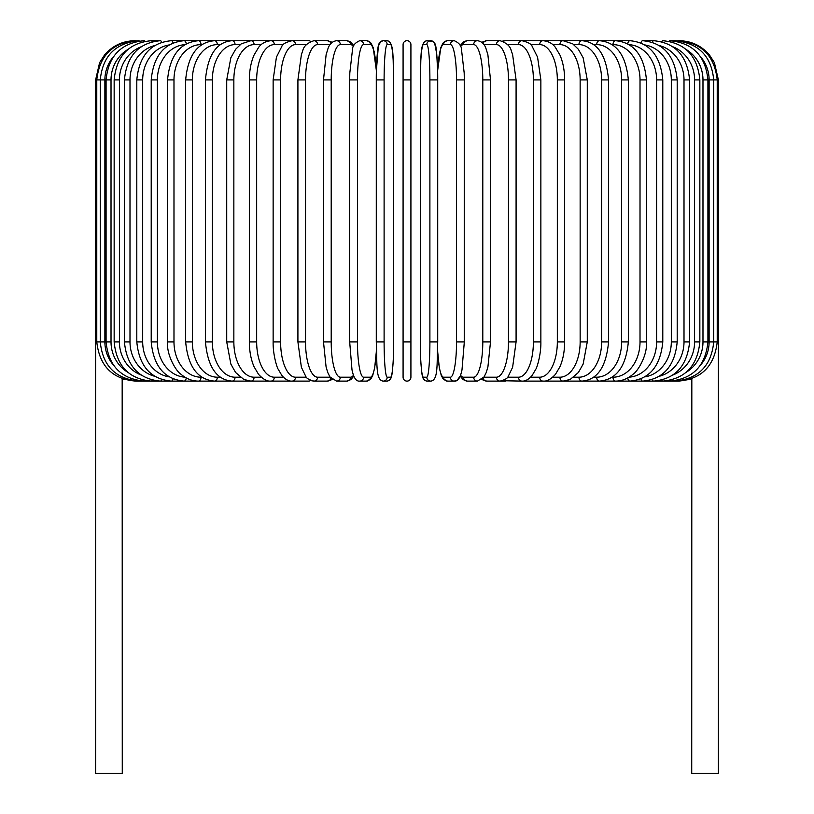 <?xml version="1.0" encoding="UTF-8"?>
<svg xmlns="http://www.w3.org/2000/svg" width="814" height="814" viewBox="0 0 814 814"><rect width="100%" height="100%" fill="white"/><g stroke="black" fill="none" stroke-linecap="round" stroke-linejoin="round"><path stroke-width="1.22" d="M410.917 44.617A3.917 3.917 0 0 0 407 40.7A3.917 3.917 0 0 0 403.083 44.617L403.083 79.914L403.083 44.617A3.917 3.917 0 0 1 407 40.7A3.917 3.917 0 0 1 410.917 44.617L410.917 377.197A3.917 3.917 0 0 1 407 381.115A3.917 3.917 0 0 1 403.083 377.197A3.917 3.917 0 0 0 407 381.115A3.917 3.917 0 0 0 410.917 377.197A3.917 3.917 0 0 1 407 381.115A3.917 3.917 0 0 1 403.083 377.197L403.083 44.617L403.083 79.914L410.917 79.914M113.461 56.695A35.297 34.758 90 0 0 104.884 79.914L95.604 79.914L95.604 332.488L96.774 332.488M95.604 332.488L95.604 773.3L122.273 773.3L122.171 378.632M403.083 341.9L410.917 341.9L410.917 377.197A3.917 3.917 0 0 1 407 381.115A3.917 3.917 0 0 1 403.083 377.197A3.917 3.917 0 0 0 407 381.115A3.917 3.917 0 0 0 410.917 377.197M691.829 378.632L691.727 773.3L718.396 773.3L718.396 332.488L717.226 332.488M135.948 380.993L122.273 379.049M134.829 40.71L134.829 40.7C122.517 40.954 112.383 45.777 104.406 55.159L99.603 62.668L95.604 79.914M135.948 40.822L135.857 40.7C112.474 42.674 99.45 55.749 96.774 79.914L96.774 341.9L104.884 341.9A35.297 34.758 90 0 0 113.461 365.12M139.235 41.026A3.917 0.682 -90 0 0 138.96 40.7C115.496 42.989 102.605 56.064 100.275 79.914L100.275 341.9C102.605 365.751 115.496 378.825 138.96 381.115L290.517 381.115A3.917 3.398 90 0 0 291.025 381.074M104.884 79.914L104.884 341.9M139.235 380.789A3.917 0.682 90 0 1 138.96 381.115L135.857 381.115C112.556 379.222 99.522 366.147 96.774 341.9M106.085 79.914L111.019 79.914L111.019 341.9L106.085 341.9L106.085 79.914C108.404 56.024 121.083 42.949 144.098 40.7A3.917 1.018 -90 0 1 144.648 41.321M127.839 49.491A35.297 34.096 90 0 0 111.019 79.914M111.019 341.9A35.297 34.096 90 0 0 127.839 372.324M144.648 380.494A3.917 1.018 90 0 1 144.098 381.115C121.083 378.866 108.404 365.791 106.085 341.9M114.153 79.914L119.414 79.914L119.414 341.9L114.153 341.9L114.153 79.914C116.473 55.963 128.836 42.888 151.241 40.7A3.917 1.343 -90 0 1 152.147 41.728M141.046 46.825A35.297 33.171 90 0 0 119.414 79.914M119.414 341.9A35.297 33.171 90 0 0 141.046 374.989M152.147 380.087A3.917 1.343 90 0 1 151.241 381.115C128.836 378.927 116.473 365.852 114.153 341.9M124.41 79.914L129.996 79.914L129.996 341.9L124.41 341.9L124.41 79.914C126.74 55.871 138.716 42.796 160.327 40.7L151.241 40.7M154.64 45.564A35.297 31.99 90 0 0 129.996 79.914M161.65 42.257A3.917 1.659 -90 0 0 160.327 40.7M129.996 341.9A35.297 31.99 90 0 0 154.64 376.251M161.65 379.558A3.917 1.659 90 0 1 160.327 381.115C138.716 379.019 126.74 365.944 124.41 341.9M136.803 79.914L142.684 79.914L142.684 341.9L136.803 341.9L136.803 79.914C139.133 55.759 150.631 42.694 171.286 40.7A3.917 1.964 -90 0 1 173.067 42.949M169.18 44.933A35.297 30.566 90 0 0 142.684 79.914M142.684 341.9A35.297 30.566 90 0 0 169.18 376.882M173.067 378.866A3.917 1.964 90 0 1 171.286 381.115C150.631 379.131 139.133 366.056 136.803 341.9M151.211 79.914L157.387 79.914L157.387 341.9L151.211 341.9L151.211 79.914C153.541 55.627 164.489 42.552 184.045 40.7L171.286 40.7M184.9 44.668A35.297 28.917 90 0 0 157.387 79.914M186.253 43.875A3.917 2.249 -90 0 0 184.045 40.7L198.504 40.7A3.917 2.523 -90 0 1 201.017 44.617A35.297 27.035 90 0 0 173.982 79.914L173.982 341.9L167.542 341.9L167.542 79.914L173.982 79.914M157.387 341.9A35.297 28.917 90 0 0 184.9 377.157M186.253 377.94A3.917 2.249 90 0 1 184.045 381.115C164.489 379.263 153.541 366.188 151.211 341.9M201.882 44.617L201.017 44.617M173.982 341.9A35.297 27.035 90 0 0 201.017 377.197L201.882 377.197M201.017 377.197A3.917 2.523 90 0 1 198.504 381.115C192.185 381.105 186.314 378.805 180.891 374.186C176.709 371.866 166.422 355.718 167.542 341.9M185.663 79.914L192.358 79.914L192.358 341.9L185.663 341.9L185.663 79.914C187.963 55.25 197.588 42.175 214.54 40.7L198.504 40.7C180.179 42.389 169.861 55.464 167.542 79.914M220.34 44.617L217.318 44.617A35.297 24.959 90 0 0 192.358 79.914M217.318 44.617A3.917 2.778 -90 0 0 214.54 40.7L232.051 40.7A3.917 3.002 -90 0 1 235.053 44.617A35.297 22.69 90 0 0 212.362 79.914L212.362 341.9L205.443 341.9L205.443 79.914L212.362 79.914M192.358 341.9A35.297 24.959 90 0 0 217.318 377.197L220.34 377.197M217.318 377.197A3.917 2.778 90 0 1 214.54 381.115C197.588 379.639 187.963 366.565 185.663 341.9M240.191 44.617L235.053 44.617M212.362 341.9A35.297 22.69 90 0 0 235.053 377.197L240.191 377.197M235.053 377.197A3.917 3.002 90 0 1 232.051 381.115C216.575 379.894 207.712 366.819 205.443 341.9M226.719 79.914L233.852 79.914L233.852 341.9L226.719 341.9L226.719 79.914L230.85 57.763L235.694 49.206L241.29 43.814L250.885 40.7L232.051 40.7C216.575 41.921 207.712 54.996 205.443 79.914M261.263 44.617L254.1 44.617A35.297 20.248 90 0 0 233.852 79.914M254.1 44.617A3.917 3.215 -90 0 0 250.885 40.7L270.909 40.7A3.917 3.398 -90 0 1 274.308 44.617A35.297 17.643 90 0 0 256.664 79.914L256.664 341.9L249.338 341.9L249.338 79.914L256.664 79.914M233.852 341.9A35.297 20.248 90 0 0 254.1 377.197L261.263 377.197M254.1 377.197A3.917 3.215 90 0 1 250.885 381.115L243.844 379.477L235.582 372.466L230.861 364.092L226.719 341.9M283.404 44.617L274.308 44.617M256.664 341.9A35.297 17.643 90 0 0 274.308 377.197L283.404 377.197M291.025 40.741A3.917 3.398 -90 0 0 290.517 40.7L291.972 40.7A3.917 3.551 -90 0 1 295.533 44.617A35.297 14.917 90 0 0 280.606 79.914L280.606 341.9L273.138 341.9L273.138 79.914L280.606 79.914M274.308 377.197A3.917 3.398 90 0 1 270.909 381.115C267.134 381.512 262.993 379.232 258.486 374.257L254.06 366.748C250.977 359.605 249.399 351.322 249.338 341.9M306.43 44.617L295.533 44.617M280.606 341.9A35.297 14.917 90 0 0 295.533 377.197L306.43 377.197M310.582 41.402A3.917 3.551 -90 0 0 308.547 40.7L291.972 40.7C285.734 42.297 282.366 44.18 281.858 46.357L276.434 57.153L273.138 79.914M310.582 380.413A3.917 3.551 90 0 1 308.547 381.115L291.972 381.115C288.675 381.328 285.307 379.446 281.868 375.458L278.123 369.108C277.177 368.07 272.812 354.538 273.138 341.9M295.533 377.197A3.917 3.551 90 0 1 291.972 381.115M297.914 79.914L305.525 79.914L305.525 341.9L297.914 341.9L297.914 79.914L301.414 54.426L302.716 50.916C303.551 46.347 307.275 42.939 313.909 40.7A3.917 3.683 -90 0 1 317.592 44.617A35.297 12.068 90 0 0 305.525 79.914M330.138 44.617L317.592 44.617M305.525 341.9A35.297 12.068 90 0 0 317.592 377.197L330.138 377.197M330.891 43.63A3.917 3.683 -90 0 0 327.32 40.7L313.909 40.7L327.32 40.7L332.254 42.287L327.32 40.7M330.891 378.184A3.917 3.683 90 0 1 327.32 381.115L332.254 379.528M317.592 377.197A3.917 3.683 90 0 1 313.909 381.115L311.396 380.718M323.636 79.914L331.206 79.914L331.206 341.9L323.494 341.9L323.494 79.914L326.119 54.701L327.798 49.227C329.304 44.17 332.224 41.331 336.558 40.7A3.917 3.785 -90 0 1 340.344 44.617A35.297 9.137 90 0 0 331.206 79.914M353.479 46.551A35.297 9.137 90 0 0 350.498 44.617L340.344 44.617M331.206 341.9A35.297 9.137 90 0 0 340.344 377.197L350.498 377.197A35.297 9.137 90 0 0 353.479 375.264M350.498 44.617A3.917 3.785 -90 0 0 346.703 40.7L336.558 40.7M350.498 377.197A3.917 3.785 90 0 1 346.703 381.115L350.915 379.599L353.815 376.109M340.344 377.197A3.917 3.785 90 0 1 336.558 381.115L346.703 381.115M349.745 79.914L357.468 79.914L357.468 341.9L349.745 341.9M376.363 71.601A35.297 6.125 90 0 0 370.411 44.617L363.604 44.617A35.297 6.125 90 0 0 357.468 79.914M363.604 44.617A3.917 3.867 -90 0 0 359.737 40.7L366.544 40.7L369.515 41.656L371.082 43.203L374.277 51.821L376.383 70.645L378.357 46.072L380.718 41.565L383.282 40.7A3.917 3.907 -90 0 1 387.189 44.617A35.297 3.073 90 0 0 384.106 79.914L384.106 341.9L376.282 341.9L376.282 79.914L384.106 79.914M357.468 341.9A35.297 6.125 90 0 0 363.604 377.197L370.411 377.197A35.297 6.125 90 0 0 376.363 350.224M370.411 44.617A3.917 3.867 -90 0 0 366.544 40.7L359.737 40.7C354.894 42.827 352.472 45.869 352.472 49.827L349.806 72.995L349.684 79.914L349.684 341.9L352.014 369.994L353.073 374.094C354.701 379.11 356.919 381.451 359.737 381.115L366.544 381.115A3.917 3.867 90 0 0 370.411 377.197M363.604 377.197A3.917 3.867 90 0 1 359.737 381.115M384.106 341.9A35.297 3.073 90 0 0 387.189 377.197A3.917 3.907 90 0 1 383.282 381.115C375.325 380.382 377.33 363.013 376.282 341.9L376.282 79.914C376.17 60.419 378.062 45.258 378.357 46.072C378.876 42.725 380.514 40.934 383.282 40.7L386.701 40.7C394.648 41.433 392.643 58.801 393.691 79.914A35.297 3.073 90 0 0 390.608 44.617L387.189 44.617M393.681 341.9L393.691 79.914L393.681 341.9C393.813 361.396 391.91 376.556 391.615 375.742C391.096 379.09 389.458 380.881 386.701 381.115A3.917 3.907 90 0 0 390.608 377.197A35.297 3.073 90 0 0 393.681 341.9C393.813 361.396 391.91 376.556 391.615 375.742C391.096 379.09 389.458 380.881 386.701 381.115L383.282 381.115M387.189 377.197L390.608 377.197M390.608 44.617A3.917 3.907 -90 0 0 386.701 40.7M429.894 79.914L437.718 79.914L437.718 341.9L429.894 341.9L429.894 79.914A35.297 3.073 -90 0 0 426.811 44.617L423.392 44.617A35.297 3.073 -90 0 0 420.319 79.914L420.319 341.9A35.297 3.073 -90 0 0 423.392 377.197L426.811 377.197A35.297 3.073 -90 0 0 429.894 341.9M426.811 377.197A3.917 3.907 -90 0 0 430.718 381.115C438.675 380.382 436.67 363.013 437.718 341.9L437.718 79.914C437.83 60.419 435.938 45.258 435.643 46.072C435.124 42.725 433.486 40.934 430.718 40.7A3.917 3.907 90 0 0 426.811 44.617M437.637 350.224A35.297 6.125 -90 0 0 443.589 377.197L450.396 377.197A35.297 6.125 -90 0 0 456.532 341.9L456.532 79.914L464.316 79.914L464.194 72.995L461.528 49.827C461.528 45.869 459.106 42.827 454.263 40.7A3.917 3.867 90 0 0 450.396 44.617L443.589 44.617A3.917 3.867 90 0 1 447.456 40.7L444.485 41.656L442.918 43.203L440.791 47.721L437.617 70.645L436.742 53.897L434.656 43.203L433.282 41.565L427.299 40.7A3.917 3.907 90 0 0 423.392 44.617M430.718 381.115L427.299 381.115C424.542 380.881 422.904 379.09 422.385 375.742C422.09 376.556 420.187 361.396 420.309 341.9L420.319 79.914C421.357 58.801 419.352 41.433 427.299 40.7M420.309 341.9C420.187 361.396 422.09 376.556 422.385 375.742C422.904 379.09 424.542 380.881 427.299 381.115A3.917 3.907 -90 0 1 423.392 377.197M464.255 341.9L464.255 79.914M456.532 79.914A35.297 6.125 -90 0 0 450.396 44.617M443.589 44.617A35.297 6.125 -90 0 0 437.637 71.601M450.396 377.197A3.917 3.867 -90 0 0 454.263 381.115C457.081 381.451 459.3 379.11 460.928 374.094L461.986 369.994L464.316 341.9L456.532 341.9M437.617 351.17L439.346 368.06L441.3 375.549L443.111 378.866L447.456 381.115A3.917 3.867 -90 0 1 443.589 377.197M460.521 375.264A35.297 9.137 -90 0 0 463.502 377.197L473.656 377.197A35.297 9.137 -90 0 0 482.794 341.9L482.794 79.914L490.506 79.914L487.881 54.701L486.202 49.227C484.696 44.17 481.776 41.331 477.442 40.7A3.917 3.785 90 0 0 473.656 44.617L463.502 44.617A35.297 9.137 -90 0 0 460.521 46.551M482.794 79.914A35.297 9.137 -90 0 0 473.656 44.617M490.364 341.9L482.794 341.9M477.442 40.7L467.297 40.7A3.917 3.785 90 0 0 463.502 44.617M447.456 381.115L454.263 381.115L457.234 380.158L460.185 376.109L463.085 379.599L467.297 381.115A3.917 3.785 -90 0 1 463.502 377.197M467.297 381.115L477.442 381.115A3.917 3.785 -90 0 1 473.656 377.197M483.862 377.197L496.408 377.197A35.297 12.068 -90 0 0 508.475 341.9L508.475 79.914L516.086 79.914L512.586 54.426L511.284 50.916C510.449 46.347 506.725 42.939 500.091 40.7A3.917 3.683 90 0 0 496.408 44.617L483.862 44.617M508.475 79.914A35.297 12.068 -90 0 0 496.408 44.617M516.086 79.914L516.086 341.9L508.475 341.9M486.68 40.7L481.746 42.287L486.68 40.7L500.091 40.7L486.68 40.7A3.917 3.683 90 0 0 483.109 43.63M481.746 379.528L486.68 381.115A3.917 3.683 -90 0 1 483.109 378.184M486.68 381.115L500.091 381.115A3.917 3.683 -90 0 1 496.408 377.197M507.57 377.197L518.467 377.197A35.297 14.917 -90 0 0 533.394 341.9L533.394 79.914L540.862 79.914L537.566 57.153L532.142 46.357C531.634 44.18 528.266 42.297 522.028 40.7A3.917 3.551 90 0 0 518.467 44.617L507.57 44.617M533.394 79.914A35.297 14.917 -90 0 0 518.467 44.617M540.862 79.914L540.862 341.9L533.394 341.9M522.975 40.741A3.917 3.398 90 0 1 523.483 40.7L505.453 40.7A3.917 3.551 90 0 0 503.418 41.402M516.086 341.9L512.617 367.267L508.272 376.312C507.661 378.245 504.934 379.843 500.091 381.115L505.453 381.115A3.917 3.551 -90 0 1 503.418 380.413M502.604 380.718L522.028 381.115A3.917 3.551 -90 0 1 518.467 377.197M530.596 377.197L539.692 377.197A35.297 17.643 -90 0 0 557.336 341.9L557.336 79.914L564.662 79.914C564.601 70.513 563.034 62.23 559.961 55.087L555.413 47.426C552.645 43.518 548.534 41.28 543.091 40.7A3.917 3.398 90 0 0 539.692 44.617L530.596 44.617M557.336 79.914A35.297 17.643 -90 0 0 539.692 44.617M564.662 79.914L564.662 341.9L557.336 341.9M523.473 381.115L523.483 381.115A3.917 3.398 -90 0 1 522.975 381.074M691.727 379.049L679.171 381.115L543.091 381.115A3.917 3.398 -90 0 1 539.692 377.197M552.737 377.197L559.9 377.197A35.297 20.248 -90 0 0 580.148 341.9L580.148 79.914L587.281 79.914L583.15 57.763L578.306 49.206L572.71 43.814L563.115 40.7A3.917 3.215 90 0 0 559.9 44.617L552.737 44.617M580.148 79.914A35.297 20.248 -90 0 0 559.9 44.617M587.281 79.914L587.281 341.9L580.148 341.9M587.281 341.9L583.139 364.092L578.418 372.466L570.156 379.477L563.115 381.115A3.917 3.215 -90 0 1 559.9 377.197M573.809 377.197L578.947 377.197A35.297 22.69 -90 0 0 601.638 341.9L601.638 79.914L608.557 79.914C606.288 54.996 597.425 41.921 581.949 40.7A3.917 3.002 90 0 0 578.947 44.617L573.809 44.617M601.638 79.914A35.297 22.69 -90 0 0 578.947 44.617M608.557 79.914L608.557 341.9L601.638 341.9M608.557 341.9C606.288 366.819 597.425 379.894 581.949 381.115A3.917 3.002 -90 0 1 578.947 377.197M593.66 377.197L596.682 377.197A35.297 24.959 -90 0 0 621.642 341.9L621.642 79.914L628.337 79.914C626.037 55.25 616.412 42.175 599.46 40.7A3.917 2.778 90 0 0 596.682 44.617L593.66 44.617M621.642 79.914A35.297 24.959 -90 0 0 596.682 44.617M628.337 79.914L628.337 341.9L621.642 341.9M628.337 341.9C626.037 366.565 616.412 379.639 599.46 381.115A3.917 2.778 -90 0 1 596.682 377.197M612.118 377.197L612.983 377.197A35.297 27.035 -90 0 0 640.018 341.9L640.018 79.914L646.458 79.914C644.139 55.464 633.821 42.389 615.496 40.7A3.917 2.523 90 0 0 612.983 44.617L612.118 44.617M640.018 79.914A35.297 27.035 -90 0 0 612.983 44.617M646.458 79.914L646.458 341.9L640.018 341.9M646.458 341.9C647.578 355.718 637.291 371.866 633.109 374.186C627.686 378.805 621.815 381.105 615.496 381.115A3.917 2.523 -90 0 1 612.983 377.197M629.1 377.157A35.297 28.917 -90 0 0 656.613 341.9L656.613 79.914L662.789 79.914C660.459 55.627 649.511 42.552 629.955 40.7A3.917 2.249 90 0 0 627.747 43.875M656.613 79.914A35.297 28.917 -90 0 0 629.1 44.668M662.789 79.914L662.789 341.9L656.613 341.9M662.789 341.9C660.459 366.188 649.511 379.263 629.955 381.115A3.917 2.249 -90 0 1 627.747 377.94M644.82 376.882A35.297 30.566 -90 0 0 671.316 341.9L671.316 79.914L677.197 79.914C674.867 55.759 663.369 42.694 642.714 40.7A3.917 1.964 90 0 0 640.933 42.949M671.316 79.914A35.297 30.566 -90 0 0 644.82 44.933M677.197 79.914L677.197 341.9L671.316 341.9M677.197 341.9C674.867 366.056 663.369 379.131 642.714 381.115A3.917 1.964 -90 0 1 640.933 378.866M659.36 376.251A35.297 31.99 -90 0 0 684.004 341.9L684.004 79.914L689.59 79.914C687.26 55.871 675.284 42.796 653.673 40.7A3.917 1.659 90 0 0 652.35 42.257M684.004 79.914A35.297 31.99 -90 0 0 659.36 45.564M689.59 79.914L689.59 341.9L684.004 341.9M689.59 341.9C687.26 365.944 675.284 379.019 653.673 381.115A3.917 1.659 -90 0 1 652.35 379.558M672.954 374.989A35.297 33.171 -90 0 0 694.586 341.9L694.586 79.914L699.847 79.914C697.527 55.963 685.164 42.888 662.759 40.7A3.917 1.343 90 0 0 661.853 41.728M694.586 79.914A35.297 33.171 -90 0 0 672.954 46.825M699.847 79.914L699.847 341.9L694.586 341.9M699.847 341.9C697.527 365.852 685.164 378.927 662.759 381.115A3.917 1.343 -90 0 1 661.853 380.087M686.161 372.324A35.297 34.096 -90 0 0 702.981 341.9L702.981 79.914L707.915 79.914C705.596 56.024 692.918 42.949 669.902 40.7A3.917 1.018 90 0 0 669.352 41.321M702.981 79.914A35.297 34.096 -90 0 0 686.161 49.491M707.915 79.914L707.915 341.9L702.981 341.9M707.915 341.9C705.596 365.791 692.918 378.866 669.902 381.115A3.917 1.018 -90 0 1 669.352 380.494M700.539 365.12A35.297 34.758 -90 0 0 709.116 341.9L709.116 79.914L718.396 79.914L718.396 332.488M678.052 40.822L678.143 40.7C701.526 42.674 714.55 55.749 717.226 79.914L717.226 341.9L713.725 341.9L713.725 79.914C711.395 56.064 698.504 42.989 675.04 40.7A3.917 0.682 90 0 0 674.765 41.026M709.116 79.914A35.297 34.758 -90 0 0 700.539 56.695M674.765 380.789A3.917 0.682 -90 0 0 675.04 381.115C698.504 378.825 711.395 365.751 713.725 341.9L709.116 341.9M717.226 341.9C714.478 366.147 701.444 379.222 678.143 381.115L678.052 380.993M679.171 40.7L679.171 40.71C691.483 40.954 701.617 45.777 709.594 55.159L714.397 62.668L718.396 79.914M291.29 381.094L290.517 381.115L291.29 381.094M249.338 79.914C249.399 70.513 250.966 62.23 254.039 55.087L258.587 47.426C261.355 43.518 265.466 41.28 270.909 40.7L291.29 40.72M297.914 341.9L301.384 367.267L305.728 376.312C306.339 378.245 309.066 379.843 313.909 381.115L327.32 381.115M346.703 40.7L350.651 42.023L353.815 45.706M336.558 381.115L329.955 376.933L327.777 372.547L326.099 367.053L323.494 341.9M366.544 40.7L369.515 41.656L371.082 43.203L373.209 47.721L376.383 70.645M376.383 351.17L374.654 368.06L372.7 375.549L370.889 378.866L366.544 381.115M447.456 40.7L454.263 40.7L447.456 40.7M490.506 79.914L490.506 341.9L487.901 367.053L486.223 372.547L484.045 376.933L477.442 381.115M467.297 40.7L463.349 42.023L460.185 45.706M505.453 40.7L502.604 41.097L505.453 40.7M522.028 381.115C525.325 381.328 528.693 379.446 532.132 375.458L535.877 369.108C536.823 368.07 541.188 354.538 540.862 341.9M522.71 40.72L629.955 40.7M564.662 341.9C564.601 351.322 563.023 359.605 559.94 366.748L555.514 374.257C551.007 379.232 546.866 381.512 543.091 381.115L523.483 381.115M642.714 40.7L653.673 40.7M669.902 40.7L675.04 40.7"/></g></svg>
